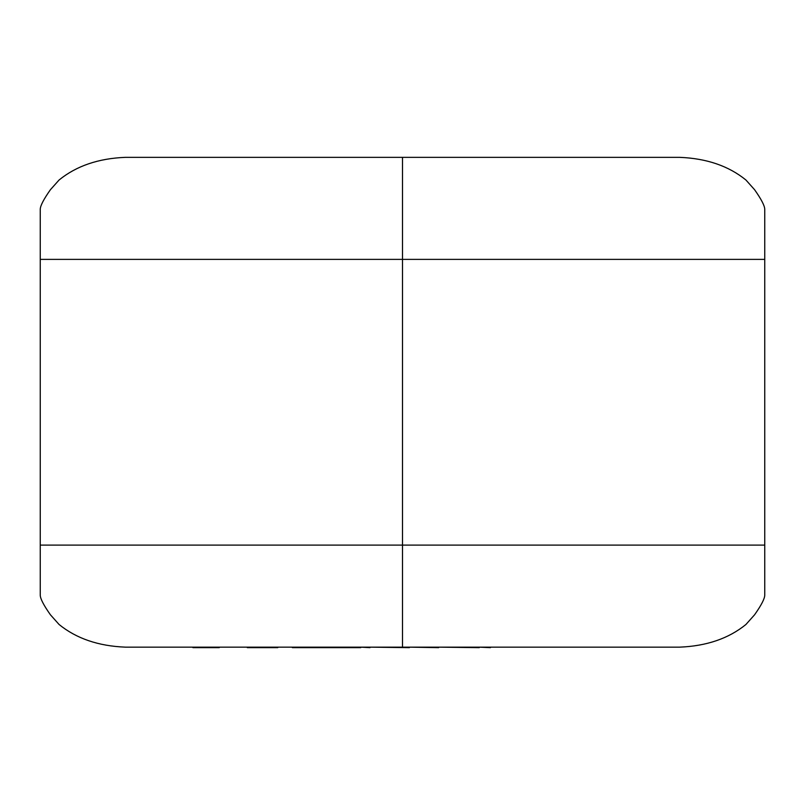 <?xml version="1.0" encoding="UTF-8"?>
<svg xmlns="http://www.w3.org/2000/svg" width="805" height="805" viewBox="0 0 805 805"><rect width="100%" height="100%" fill="white"/><g stroke="black" fill="none" stroke-linecap="round" stroke-linejoin="round"><path stroke-width="1.21" d="M490.416 647.653L479.267 647.15L639.039 647.15M479.267 647.15L277.775 647.15M479.267 647.653L438.665 647.15M438.665 647.653L409.413 647.15M409.413 647.653L369.988 647.15M369.988 647.653L360.761 647.15M360.761 647.653L292.366 647.653M192.918 647.15L219.282 647.15M277.775 647.653L247.306 647.653M219.282 647.653L192.918 647.653M402.5 647.15L402.5 545.106L764.75 545.106L764.75 595.157C764.71 598.679 761.319 605.219 754.587 614.779L745.923 624.489C728.666 638.516 706.569 646.073 679.641 647.15L125.359 647.15C98.441 646.083 76.354 638.526 59.077 624.489L50.413 614.779C43.681 605.219 40.29 598.679 40.25 595.157L40.25 209.33C40.29 205.818 43.681 199.278 50.413 189.708L59.077 180.008C76.334 165.971 98.431 158.414 125.359 157.347L679.641 157.347C706.559 158.404 728.646 165.961 745.923 180.008L754.587 189.708C761.319 199.278 764.71 205.818 764.75 209.33L764.75 259.381L402.5 259.381L402.5 157.347M40.25 545.106L402.5 545.106L402.5 259.381L40.25 259.381M125.359 647.15L166.313 647.15M764.75 545.106L764.75 259.381"/></g></svg>
